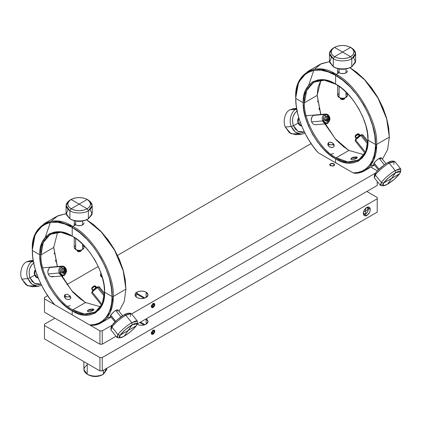 <?xml version="1.0" encoding="UTF-8"?>
<svg xmlns="http://www.w3.org/2000/svg" width="422" height="422" viewBox="0 0 422 422"><rect width="100%" height="100%" fill="white"/><g stroke="black" fill="none" stroke-linecap="round" stroke-linejoin="round"><path stroke-width="0.63" d="M352.808 157.712L351.109 158.693M351.795 158.108L356.416 158.108L355.403 157.712M350.84 158.957L351.041 158.461L351.057 159.347L351.041 158.461L351.795 157.854L355.282 156.91L356.416 156.931L356.674 158.276M89.39 309.795L87.692 310.777M88.377 310.191L92.998 310.191L91.985 309.795M87.423 311.025L87.623 310.545L87.639 311.431L87.623 310.545L88.377 309.938L91.864 308.988L92.998 309.015L93.257 310.36M318.13 152.68C305.08 138.416 295.273 114.62 295.759 98.41L295.759 97.74L295.759 98.41C294.044 74.552 315.814 61.976 335.622 75.396L336.197 74.399C316.194 60.757 293.955 73.597 295.759 97.74L298.602 82.195L307.606 71.566L321.316 69.081L336.197 74.399L339.088 72.726L337.964 71.751L337.653 70.812L337.964 71.751L339.088 72.726L336.197 74.399L335.622 75.396C355.424 84.848 377.199 122.559 375.48 144.435C375.965 161.204 366.159 173.679 353.114 172.878L354.971 173.284C367.683 173.532 377.094 160.998 376.635 144.435L375.48 144.435L376.635 144.435C378.444 122.375 356.205 83.857 336.197 74.399C356.205 83.857 378.444 122.375 376.635 144.435L373.649 160.323L364.793 170.615L354.971 173.284L353.114 172.878L357.766 172.477L362.139 171.095L366.074 168.7L369.429 165.318L372.093 161.046L373.998 156.013L375.116 150.411L375.48 144.435L367.968 140.099L367.43 146.587L365.7 152.537L362.698 157.496L358.494 161.04L353.325 162.908L347.528 163.029L341.509 161.552L335.622 158.778L329.735 154.753L323.711 149.277L317.919 142.467L312.744 134.629L308.545 126.231L305.544 117.807L303.814 109.852L303.27 102.746C301.878 83.382 319.549 73.175 335.622 84.068L335.622 75.396L328.369 71.977L320.947 70.157L313.81 70.305L307.438 72.605L302.257 76.973L298.56 83.081L296.429 90.419L295.759 98.41L296.123 104.804L297.241 111.698L299.145 118.93L301.814 126.283L305.169 133.537L309.099 140.473L313.472 146.903L318.13 152.68L335.622 162.781L335.622 158.778L335.622 162.781L353.114 172.878L318.13 152.68M336.197 84.4C320.477 73.686 303.007 83.772 304.426 102.746L303.27 102.746L295.759 98.41L303.27 102.746L303.814 96.258L305.544 90.308L308.545 85.35L312.744 81.805L317.919 79.937L323.711 79.816L329.735 81.293L335.622 84.068L341.509 88.093L347.528 93.568L353.325 100.378L358.494 108.217L362.698 116.614L365.7 125.039L367.43 132.988L367.968 140.099L375.48 144.435L374.815 135.678L372.679 125.877L368.981 115.496L363.806 105.152L357.434 95.493L350.292 87.101L342.875 80.354L335.622 75.396L335.622 84.068C351.69 91.732 369.366 122.348 367.968 140.099C369.366 159.458 351.695 169.67 335.622 158.778C319.549 151.108 301.872 120.497 303.27 102.746L304.426 102.746C303.007 120.075 320.477 150.343 336.197 157.775L335.622 158.778L336.197 157.775C351.916 168.494 369.392 158.403 367.968 139.434M306.667 115.755L305.929 116.071M308.746 85.112L313.804 70.305M314.675 69.134L321.205 63.743L329.487 61.586L320.314 64.228L307.606 71.566M321.005 80.096L317.133 95.409L318.119 86.911L321.295 79.658M331.106 73.085L333.201 72.795M369.872 164.738L371.302 164.533M350.038 67.715L356.738 72.347L364.154 79.093L371.297 87.486L377.669 97.144L382.849 107.494L386.547 117.875L388.678 127.671L389.342 137.097L387.644 149.515L382.438 159.21L387.644 149.515L389.342 137.097L376.635 144.435L389.342 137.097L386.71 118.466L378.344 98.337L365.468 80.481L351.199 68.422M374.309 164.749L370.432 165.709M317.571 101.116L317.676 101.85M318.953 108.143L319.407 109.804M320.762 114.024L317.138 95.077M337.579 141.275L343.598 146.75L349.485 150.77M367.968 139.761L365.679 151.788L358.663 160.001L347.892 161.953L336.197 157.775L348.904 150.438L364.102 154.742L348.904 150.438L336.207 140.046L324.898 123.92L336.207 140.046L348.904 150.438L336.197 157.775C320.477 150.343 303.007 120.075 304.426 102.746L317.133 95.409L320.736 114.446L317.133 95.409L304.426 102.746L306.657 90.53L313.731 82.174L324.354 80.206L335.912 84.236M323.917 121.547L335.205 138.69L348.393 150.121M311.573 121.879L311.193 119.843L312.164 116.625L313.467 115.396L315.028 114.974L313.467 115.396L312.164 116.625L311.447 118.123L311.193 119.843L311.573 121.879L312.628 123.551L311.573 121.879L322.577 120.898C321.754 118.076 322.329 115.918 324.312 114.431L313.467 115.396L324.312 114.431L325.605 114.014L329.508 116.894L329.74 117.622L329.508 116.894C328.242 114.325 326.512 113.507 324.312 114.431C322.329 115.918 321.754 118.076 322.577 120.898L311.573 121.879M326.48 123.778L322.577 120.898C323.843 123.461 325.578 124.284 327.778 123.361L329.904 119.495L327.778 123.361L326.48 123.778L315.318 124.759L313.899 124.448L312.628 123.551L313.899 124.448L315.318 124.759M333.311 143.591L333.311 144.767L333.311 143.591L334.045 144.646L334.066 146.429L333.311 147.183L332.13 147.547L329.218 146.719L328.242 145.701L327.73 144.097L328.691 142.425L329.83 142.108L332.752 143.1L333.311 143.591L332.103 142.683L329.83 142.108L328.691 142.425L328.691 144.767L328.691 142.425L327.73 144.097L328.691 146.26L329.819 147.088L332.13 147.547L333.311 147.183L334.066 146.429L334.045 144.646L333.311 143.591M378.439 158.825L381.182 157.744L381.425 158.113L381.182 157.744L380.475 157.781L379.178 158.361L384.368 164.817L387.618 162.702C382.485 165.883 378.439 169.354 375.49 173.12L374.546 175.04L374.256 177.229L375.332 175.035L374.388 177.889L380.391 185.353L381.335 182.504L381.008 185.627L383.202 185.812L383.492 183.079L381.335 182.504L375.332 175.035L375.49 173.12L375.332 175.035L381.335 182.504L383.492 183.079C386.447 179.313 390.487 175.842 395.625 172.656L395.203 170.593C390.835 172.936 383.208 179.487 381.335 182.504C383.208 179.487 390.835 172.936 395.203 170.593L389.195 163.124C384.832 165.471 377.205 172.018 375.332 175.035C377.205 172.018 384.832 165.471 389.195 163.124L395.203 170.593L395.625 172.656L400.61 171.823L399.666 173.743C396.712 177.509 392.671 180.98 387.538 184.166L383.202 185.812M373.818 163.441L376.287 160.576L379.178 158.361L384.368 164.817L377.542 170.678L374.889 174.091L374.594 175.51M350.023 67.72L364.661 79.842L377.959 98.041L386.621 118.672L389.342 137.097L386.621 118.672L377.959 98.041L364.661 79.842L350.023 67.72M347.142 71.867L347.454 70.817L347.142 71.867L345.238 73.259L342.553 73.644L340.834 73.407L339.088 72.726L339.088 69.018L339.088 72.726L339.868 73.101M346.652 72.442L344.273 73.518L340.834 73.407M374.108 162.987L379.072 169.164L374.108 162.987L375.174 161.689M376.287 160.576L377.611 159.437M351.057 159.347L352.998 159.574L351.368 159.505M356.426 158.429L354.137 159.347L357.154 157.886L357.181 157.163L356.416 156.931L357.181 157.163M356.416 158.108L356.416 156.931L355.282 156.91L352.977 157.343L351.041 158.461M352.998 159.574L354.142 159.347M64.608 297.404L65.273 296.851L69.894 296.851L68.881 296.455M70.579 297.436L69.894 296.851L70.827 297.969M66.286 296.455L65.273 296.851L65.273 294.509L67.541 294.313L69.894 295.674L69.894 296.851L69.894 295.674L70.849 297.684M54.712 304.763C41.662 290.5 31.856 266.704 32.346 250.494L32.346 249.824L32.346 250.494C30.627 226.635 52.397 214.059 72.204 227.479L72.779 226.477C52.776 212.841 30.537 225.68 32.346 249.824L35.184 234.279L44.189 223.644L57.898 221.165L72.779 226.477L75.67 224.81L74.546 223.829L74.235 222.895L74.546 223.829L75.67 224.81L72.779 226.477L72.204 227.479C92.007 236.932 113.782 274.638 112.062 296.518C112.547 313.288 102.741 325.763 89.696 324.961L91.553 325.367C104.266 325.615 113.682 313.082 113.217 296.518L112.062 296.518L113.217 296.518C115.027 274.458 92.787 235.94 72.779 226.477C92.787 235.94 115.027 274.458 113.217 296.518L110.232 312.401L101.375 322.698L91.553 325.367L89.696 324.961L94.349 324.56L98.722 323.178L102.657 320.783L106.012 317.402L108.676 313.129L110.58 308.097L111.703 302.495L112.062 296.518L104.55 292.182L104.012 298.665L102.282 304.621L99.281 309.579L95.077 313.124L89.907 314.991L84.11 315.113L78.091 313.636L72.204 310.861L66.317 306.836L60.293 301.361L54.501 294.551L49.327 286.712L45.128 278.314L42.126 269.89L40.396 261.935L39.853 254.83C38.46 235.465 56.131 225.258 72.204 236.151L72.204 227.479L64.951 224.061L57.529 222.241L50.392 222.389L44.02 224.689L38.84 229.056L35.142 235.165L33.011 242.502L32.346 250.494L32.705 256.887L33.829 263.782L35.728 271.014L38.397 278.367L41.752 285.62L45.687 292.557L50.054 298.987L54.712 304.763L72.204 314.859L72.204 310.861L72.204 314.859L89.696 324.961L54.712 304.763L99.93 330.869L44.474 298.855L44.474 312.196L99.93 344.21L44.474 312.196L44.474 298.855L54.712 304.763M72.779 236.484C57.06 225.77 39.589 235.856 41.008 254.83L39.853 254.83L32.346 250.494L39.853 254.83L40.396 248.342L42.126 242.392L45.128 237.433L49.327 233.883L54.501 232.021L60.293 231.9L66.317 233.377L72.204 236.151L78.091 240.171L84.11 245.646L89.907 252.462L95.077 260.3L99.281 268.698L102.282 277.122L104.012 285.072L104.55 292.182L112.062 296.518L111.397 287.757L109.261 277.961L105.563 267.58L100.389 257.23L94.016 247.577L86.874 239.184L79.457 232.438L72.204 227.479L72.204 236.151C88.272 243.816 105.948 274.432 104.55 292.182C105.948 311.541 88.277 321.749 72.204 310.861C56.131 303.191 38.455 272.58 39.853 254.83L41.008 254.83C39.589 272.158 57.06 302.421 72.779 309.859L72.204 310.861L72.779 309.859C88.499 320.572 105.975 310.486 104.55 291.512M45.328 237.196L50.387 222.389M51.257 221.218L57.788 215.827L66.069 213.669L56.896 216.307L44.189 223.644M104.55 291.845L102.261 303.872L95.245 312.085L84.474 314.037L72.779 309.859L85.492 302.521L100.684 306.826L85.492 302.521L72.79 292.129L61.48 275.999L72.79 292.129L85.492 302.521L72.779 309.859C57.06 302.421 39.589 272.158 41.008 254.83L53.715 247.492L57.318 266.53L53.715 247.492L57.587 232.179L53.715 247.492L41.008 254.83L43.239 242.613L50.313 234.257L60.937 232.29L72.494 236.32M86.605 219.804L101.243 231.926L114.541 250.125L123.203 270.755L125.925 289.181L123.203 270.755L114.541 250.125L101.243 231.926L86.605 219.804L93.32 224.43L100.737 231.177L107.879 239.569L114.251 249.228L119.431 259.577L123.129 269.953L125.26 279.754L125.925 289.181L124.226 301.598L119.02 311.294L124.226 301.598L125.925 289.181L113.217 296.518L125.925 289.181L123.293 270.549L114.926 250.42L102.05 232.564L87.781 220.506M110.891 316.832L107.014 317.787M54.153 253.2L54.259 253.933M55.535 260.226L55.989 261.883M57.345 266.108L53.721 247.16M74.161 293.359L80.18 298.834L86.067 302.854M60.499 273.63L71.787 290.774L84.975 302.205M48.155 273.962L47.776 271.926L48.746 268.708L50.049 267.479L51.611 267.052L50.049 267.479L48.746 268.708L48.029 270.207L47.776 271.926L48.155 273.962L49.216 275.629L48.155 273.962L59.159 272.981C58.336 270.159 58.911 268.002 60.895 266.509L50.049 267.479L62.192 266.097L66.09 268.978L66.323 269.705L66.09 268.978C64.824 266.409 63.094 265.586 60.895 266.509C58.911 268.002 58.336 270.159 59.159 272.981L48.155 273.962M63.063 275.861L59.159 272.981C60.425 275.545 62.161 276.368 64.36 275.445L66.486 271.578L64.36 275.445L63.063 275.861L51.901 276.843L50.482 276.526L49.21 275.629L50.482 276.526L51.901 276.843M50.804 276.653L53.515 276.41M42.801 268.007L42.511 268.155M64.313 296.212L65.273 298.343L67.552 299.567L69.894 299.267L70.849 297.663L69.894 299.267L67.552 299.567L65.8 298.797L64.508 297.183L64.529 295.279L65.273 294.509L65.273 296.851M110.4 315.524L114.193 311.515L115.76 310.439L117.764 309.827L118.007 310.196L117.764 309.827L117.058 309.864L115.76 310.439L120.95 316.901L115.76 310.439L115.021 310.908M46.462 237.422L46.663 235.835M83.725 223.945L84.036 222.9L83.725 223.945L81.821 225.343L79.141 225.728L77.416 225.49L75.67 224.81L75.67 221.096L75.67 224.81L76.451 225.184M83.234 224.525L80.855 225.601L77.416 225.49M70.849 297.663L69.894 295.674L67.541 294.313L65.273 294.509L64.313 296.175M110.691 315.07L115.654 321.248L110.691 315.07L111.756 313.773M112.869 312.655L114.193 311.515M87.639 311.431L89.585 311.658L87.95 311.589M92.998 310.518L90.719 311.431L93.742 309.97L93.763 309.247L92.998 309.015L93.763 309.247M92.998 310.191L92.998 309.015L91.864 308.994L89.559 309.426L87.623 310.545M89.585 311.658L90.725 311.425M363.189 213.363L363.78 214.059L365.658 213.875L365.658 210.805L363.548 212.023L365.658 210.805L365.658 208.368L365.658 213.875L367.541 211.891L368.316 209.27L365.658 210.805L368.316 209.27L367.541 207.55L366.639 207.387M366.976 207.381L368.316 209.27L368.316 208.336L368.316 209.27C368.148 211.222 367.261 212.751 365.658 213.875L363.585 214.793L365.658 213.875L363.353 213.659M365.658 213.875L364.851 214.339L366.813 215.473L365.489 215.937L364.365 215.716L363.611 214.851L363.611 211.791L364.365 210.056L366.813 207.471L368.142 207.007L369.266 207.228L370.015 208.093L370.279 209.47L370.015 211.153L369.266 212.888L366.813 215.473L364.851 214.339M368.316 208.336L368.079 207.017L368.316 208.336L370.279 209.47C370.073 212.023 368.918 214.023 366.813 215.473L364.365 215.716L363.347 213.474C363.553 210.926 364.708 208.922 366.813 207.471L369.266 207.228L370.279 209.47L368.316 208.336M328.026 145.321L328.691 144.767L333.311 144.767L332.299 144.371M333.997 145.353L333.311 144.767L334.245 145.885M329.703 144.371L328.691 144.767M106.566 368.395L103.395 374.23L103.395 370.226L103.395 374.23L106.745 369.561L106.745 368.29M102.24 374.894L99.059 376.123L95.309 376.551L91.558 376.123L88.377 374.894C92.998 377.052 97.619 377.052 102.24 374.894L103.395 374.23C98.004 376.746 92.613 376.746 87.222 374.23C92.613 376.746 98.004 376.746 103.395 374.23M87.222 363.553L87.222 374.23L88.377 374.894L87.222 374.23L87.222 363.553M83.872 361.622L83.872 369.561L87.222 374.23C82.86 371.117 82.86 368 87.222 364.888M88.377 374.894L87.222 374.23M54.871 318.199L44.474 324.202L44.474 325.536L99.93 357.55L102.24 357.55L377.215 198.799L377.215 197.464L366.813 191.461L377.215 197.464L377.215 198.799L102.24 357.55L102.24 370.891L377.215 212.139L377.215 198.799L377.215 212.139L102.24 370.891L99.93 370.891L99.93 357.55L44.474 325.536L44.474 338.877L99.93 370.891L44.474 338.877L44.474 324.202L54.871 318.199M146.144 318.863L147.563 320.087L148.059 321.532L147.563 322.978L146.144 324.202L144.023 325.019L141.523 325.304L139.023 325.019L136.902 324.202C139.983 325.663 143.063 325.663 146.144 324.202L146.144 318.863L146.144 324.202L148.059 321.532L146.144 318.863M153.075 334.208L151.851 334.329L151.477 333.897L151.477 332.362L153.075 330.204L154.304 330.083L154.679 330.516L154.679 332.045L153.74 333.67L153.075 334.208L151.851 334.329L151.345 333.206L153.075 330.204L154.304 330.083L154.811 331.207L153.075 334.208L152.848 334.071L153.075 334.208M154.579 331.07L154.183 330.025L154.579 331.339L154.141 330.363L152.5 330.938L151.688 332.341L152.015 334.045L153.65 333.475L154.579 331.07M99.93 370.891L102.24 370.891L102.24 357.55L99.93 357.55L99.93 370.891M35.221 285.974L27.535 285.836L21.865 279.127C19.164 273.477 21.707 263.987 26.486 261.883C21.707 263.987 19.164 273.477 21.865 279.127L27.868 278.594C25.167 272.939 27.71 263.455 32.489 261.345L26.486 261.883L33 261.076M33.201 260.485L29.946 260.775L26.486 261.883L32.489 261.345L33.28 260.944L32.489 261.345C27.71 263.455 25.167 272.939 27.868 278.594L30.025 277.834C28.1 271.256 29.45 266.224 34.071 262.748L31.376 265.195L29.535 269.099L29.129 271.372L29.424 275.861L30.025 277.834L34.646 275.17L34.245 273.308L34.435 271.425L35.311 269.637L34.646 275.17L37.067 274.954L34.646 275.17L30.025 277.834L27.868 278.594L21.865 279.127L26.022 284.871L32.272 286.812L38.275 286.274L32.025 284.333L27.868 278.594C31.244 285.436 35.865 287.63 41.736 285.166M33.517 262.257L32.489 261.345L33.517 262.257M41.567 285.261L38.275 286.274M41.003 284.133L34.588 283.484L30.025 277.834L32.083 281.347L35.253 283.837L38.898 284.576L41.003 284.133M38.386 278.061L36.888 277.739L35.575 276.726L34.646 275.17L38.233 278.061M61.681 267.21L60.895 266.509L61.681 267.21C63.516 266.44 64.962 267.126 66.017 269.268L65.278 268.012L64.149 267.121L62.846 266.857L61.681 267.21L60.721 268.086L60.061 269.479L60.24 272.601C59.549 270.249 60.029 268.455 61.681 267.21L62.261 268.698L61.681 267.21M59.159 272.981L60.24 272.601L59.159 272.981M63.263 273.377L61.855 272.712L61.396 271.932L60.24 272.601L60.974 273.852L62.103 274.743L63.405 275.007L64.571 274.653L65.531 273.778L66.217 272.285L64.36 275.445L64.571 274.653C62.736 275.424 61.29 274.738 60.24 272.601L61.396 271.932L61.195 271.003L61.665 269.252L62.989 268.487M64.571 274.653L63.991 273.166L64.571 274.653M63.991 273.166L63.316 273.377L61.396 271.932C60.968 270.518 61.259 269.442 62.261 268.698L62.941 268.487M329.482 53.383L329.482 61.39L333.311 66.723L334.467 67.393C339.858 69.91 345.249 69.91 350.64 67.393L351.795 66.723C347.633 69.604 337.468 69.604 333.311 66.723L333.311 58.721L329.482 53.383L333.311 48.05L334.467 47.38L331.987 49.522L331.117 52.048L331.987 54.575L334.467 56.722L333.311 58.721C337.468 61.601 347.633 61.601 351.795 58.721L350.64 56.722C345.249 59.238 339.858 59.238 334.467 56.722C330.104 53.605 330.104 50.492 334.467 47.38L333.311 48.05C328.321 51.605 328.321 55.161 333.311 58.721L333.311 66.723C337.468 69.604 347.633 69.604 351.795 66.723L351.795 58.721C347.633 61.601 337.468 61.601 333.311 58.721L334.467 56.722L338.011 58.109L342.553 58.653L347.095 58.109L350.64 56.722L342.553 52.048L334.467 56.722L342.553 52.048L334.467 47.38C339.858 44.864 345.249 44.864 350.64 47.38L350.64 47.38C355.002 50.492 355.002 53.605 350.64 56.722L351.795 58.721C356.78 55.161 356.78 51.605 351.795 48.05L350.64 47.38L351.795 48.05L355.625 53.383L351.795 58.721L351.795 66.723L355.625 61.39L355.625 53.383M342.553 52.048L350.64 56.722L353.119 54.575L353.989 52.048L353.119 49.522L350.64 47.38L342.553 52.048L350.64 47.38L346.931 45.951L342.553 45.449L338.175 45.951L334.467 47.38L342.553 52.048M353.636 57.387L355.519 62.345L351.795 66.723L347.095 68.781L342.553 69.324L338.011 68.781L333.311 66.723L329.587 62.345L331.47 57.387M351.795 66.723L350.64 67.393M346.019 72.9L346.019 69.018L346.019 72.9M337.653 85.313L337.653 95.409L339.663 97.74C341.588 98.642 343.513 98.642 345.439 97.74L346.019 97.408C343.708 98.49 341.398 98.49 339.088 97.408L339.088 86.283L339.088 97.408C341.398 98.49 343.708 98.49 346.019 97.408L346.019 92.054L346.019 97.408L347.454 95.409L347.454 93.489M346.019 93.404C347.886 94.739 347.886 96.074 346.019 97.408L344.173 98.242L342.553 98.431L340.929 98.242L339.088 97.408C337.215 96.074 337.215 94.739 339.088 93.404M346.019 97.408L345.439 97.74M339.088 97.408L339.399 97.577M154.579 304.658L154.141 303.682L153.65 303.592L152.015 304.911L151.688 306.989L152.015 307.364L153.075 307.258L154.463 305.386L154.183 303.344L154.579 304.658L153.075 307.258C152.163 307.68 151.667 307.39 151.577 306.388L153.075 303.787L152.848 303.386L153.075 303.787C153.988 303.365 154.489 303.655 154.579 304.658M153.576 304.236L154.077 304.948L153.576 306.235L152.574 306.815L152.078 306.103L152.574 304.811L153.576 304.236L154.077 304.948L153.576 306.235L152.31 305.502L153.576 306.235L152.574 306.815L152.078 306.103L152.574 304.811L153.576 304.236M153.212 304.447L154.077 304.948L153.212 304.447M151.113 306.388L151.577 306.388L151.113 306.388M151.741 307.569L152.848 307.39L151.741 307.569M144.076 298.322L136.902 294.181L144.076 298.322M153.576 330.917L154.077 331.629L153.576 332.916L152.574 333.496L152.078 332.784L152.574 331.492L153.576 330.917L154.077 331.629L153.576 332.916L152.31 332.183L153.576 332.916L152.574 333.496L152.078 332.784L152.574 331.492L153.576 330.917M153.212 331.128L154.077 331.629L153.212 331.128M153.075 330.468L152.848 330.073L153.075 330.468C153.988 330.046 154.489 330.336 154.579 331.339L153.075 333.939C152.163 334.361 151.667 334.071 151.577 333.074L153.075 330.468M151.113 333.074L151.577 333.074L151.113 333.074M151.741 334.25L152.848 334.071L151.741 334.25M144.076 325.009L139.793 322.535L144.076 325.009M298.639 133.895L290.953 133.753L285.283 127.048C282.582 121.394 285.124 111.909 289.903 109.799C285.124 111.909 282.582 121.394 285.283 127.048L291.286 126.51C288.585 120.856 291.127 111.371 295.906 109.261L289.903 109.799L296.418 108.992M296.619 108.401L293.364 108.691L289.903 109.799L295.906 109.261L296.698 108.86L295.906 109.261C291.127 111.371 288.585 120.856 291.286 126.51L293.443 125.756C291.518 119.173 292.868 114.14 297.484 110.664L294.793 113.112L292.952 117.015L292.546 119.289L292.842 123.778L293.443 125.756L298.064 123.087L297.663 121.225L297.853 119.342L298.602 117.722M296.935 110.174L295.906 109.261L296.935 110.174M304.985 133.178L301.693 134.191L295.442 132.255L291.286 126.51L285.283 127.048L289.439 132.788L295.69 134.729L301.693 134.191M298.729 117.553L298.064 123.087L293.443 125.756L295.5 129.264L298.671 131.754L302.31 132.492L304.42 132.049L298.006 131.4L293.443 125.756L291.286 126.51C294.661 133.352 299.282 135.546 305.148 133.083M301.804 125.978L300.306 125.656L298.992 124.643L298.064 123.087L300.485 122.871L298.064 123.087L301.651 125.978M325.098 115.127L324.312 114.431L325.098 115.127C326.934 114.357 328.379 115.042 329.434 117.184L328.696 115.929L327.567 115.037L326.264 114.773L325.098 115.127L324.138 116.003L323.479 117.395L323.653 120.518C322.967 118.165 323.447 116.372 325.098 115.127L325.678 116.614L325.098 115.127M322.577 120.898L323.653 120.518L322.577 120.898M326.681 121.299L325.272 120.629L324.808 119.853L323.653 120.518L324.391 121.773L325.52 122.66L326.823 122.923L327.989 122.57L328.949 121.7L329.635 120.201L327.778 123.361L327.989 122.57C326.153 123.34 324.708 122.654 323.653 120.518L324.808 119.853L324.708 117.981L325.082 117.168L326.406 116.403M327.989 122.57L327.409 121.082L327.989 122.57M327.409 121.082L326.728 121.293L324.808 119.853C324.386 118.434 324.676 117.358 325.678 116.614L326.359 116.409M76.683 250.046L77.4 251.159L77.4 250.293L77.4 251.159L80.866 251.159L81.588 250.046L80.866 251.159L79.136 251.77L77.98 251.491L80.291 251.491L80.866 251.159L77.4 251.159L77.98 251.491L76.693 250.046M80.866 251.159L80.866 250.293L80.866 251.159L80.291 251.491M63.97 271.42L65.125 270.755L64.55 269.268L63.901 270.175L63.97 271.42L64.719 272.28L65.705 272.243L65.125 270.755L66.28 270.085L65.537 269.231L64.55 269.268L65.125 270.755L63.97 271.42L64.55 269.268L63.759 268.566C62.772 269.31 62.482 270.391 62.894 271.8L63.97 271.42L62.894 271.8C63.527 273.081 64.392 273.493 65.494 273.034L66.354 271.335L66.28 270.085L65.125 270.755L65.705 272.243L63.97 271.42M66.28 270.085L66.359 269.8C65.726 268.513 64.861 268.102 63.759 268.566L66.28 270.085L65.494 273.034C66.486 272.285 66.771 271.209 66.359 269.8L66.28 270.085M61.396 271.932L62.894 271.8C62.482 270.391 62.772 269.31 63.759 268.566L62.261 268.698L64.408 268.355L66.359 269.8C66.771 271.209 66.486 272.285 65.494 273.034L64.846 273.24L62.894 271.8L61.396 271.932M327.388 119.336L328.543 118.672L327.968 117.184L327.319 118.091L327.388 119.336L328.137 120.196L329.123 120.159L328.543 118.672L329.698 118.007L328.954 117.147L327.968 117.184L328.543 118.672L327.388 119.336L327.968 117.184L327.177 116.483C326.19 117.226 325.9 118.308 326.311 119.716L327.388 119.336L326.311 119.716C326.944 120.998 327.81 121.409 328.912 120.95L329.772 119.252L329.698 118.007L328.543 118.672L329.123 120.159L327.388 119.336M329.698 118.007L329.777 117.717C329.144 116.43 328.279 116.024 327.177 116.483L329.698 118.007L328.912 120.95C329.898 120.201 330.189 119.125 329.777 117.717L329.698 118.007M324.808 119.853L326.311 119.716C325.9 118.308 326.19 117.226 327.177 116.483L325.678 116.614L327.825 116.277L329.777 117.717C330.189 119.125 329.898 120.201 328.912 120.95L328.263 121.156L326.311 119.716L324.808 119.853M137.192 323.906L137.482 321.717L135.984 320.841L131.785 322.672L125.777 315.208C121.415 317.55 113.787 324.101 111.914 327.119L112.073 325.204L111.128 327.124L110.838 329.313L111.914 327.119L117.917 334.583C119.79 331.571 127.418 325.019 131.785 322.672L132.207 324.74L137.192 323.906L136.248 325.826C133.299 329.593 129.253 333.063 124.121 336.244L128.161 330.495L120.075 335.163L117.917 334.583L117.59 337.711L119.785 337.895L120.075 335.163C123.029 331.397 127.069 327.92 132.207 324.74L131.785 322.672C127.418 325.019 119.79 331.571 117.917 334.583L111.914 327.119L110.97 329.972L116.973 337.436L117.917 334.583L120.075 335.163L119.152 336.951L119.584 337.864L121.425 337.563L124.121 336.244L119.785 337.895M120.075 335.163L128.161 330.495L132.207 324.74L125.302 329.73L120.075 335.163M128.161 330.495L124.121 336.244L129.296 332.684L132.64 329.809L136.248 325.826L128.161 330.495L136.248 325.826L137.134 323.416L136.016 323.115L134.993 323.389L132.207 324.74L128.161 330.495M131.347 313.593L125.777 315.208L131.785 322.672L137.35 321.058L131.347 313.593M111.176 327.593L112.073 325.204L111.914 327.119C113.787 324.101 121.415 317.55 125.777 315.208L124.2 314.78C119.067 317.966 115.021 321.437 112.073 325.204L117.3 319.771L124.2 314.78L125.777 315.208L130.73 313.319L130.403 316.442M130.73 313.319L128.536 313.135L124.2 314.78L126.895 313.467L128.736 313.166M104.514 293.253L99.465 286.971L97.376 287.577L104.281 296.16L97.376 287.577L92.181 292.04L102.055 304.331L92.181 292.04L91.822 293.111L101.596 305.264M99.233 286.865L98.136 286.775L96.591 287.366L97.376 287.577L96.591 287.366L92.254 291.085L91.774 292.863L92.181 292.04L97.376 287.577L99.233 286.865L99.112 288.041L104.429 294.656M116.736 309.97L117.622 311.067M92.08 292.05L92.254 291.085L94.122 289.144L96.591 287.366L98.21 286.786M355.271 135.789L355.124 136.881L355.403 135.515L357.139 134.022L355.271 135.794M357.845 133.916L357.139 134.022L357.925 134.238L357.139 134.022M355.403 135.515L355.329 136.47L358.853 133.88L358.795 134.47L359.628 135.509M360.04 135.262L358.969 133.932L357.925 134.238L359.428 136.1L357.925 134.238L355.329 136.47L356.827 138.337L355.329 136.47L355.15 137.002L356.221 138.332M377.215 185.458L137.166 324.049L377.215 185.458L377.215 181.402L377.215 185.458M116.024 336.255L102.24 344.21L99.93 344.21L99.93 330.869L102.24 330.869L102.24 344.21L116.024 336.255M333.886 165.783L330.421 165.783L329.703 164.78L330.421 163.778L330.421 165.783L329.888 165.324L329.888 164.237L331.217 163.472L333.09 163.472L333.886 163.778L334.604 164.78L333.886 165.783L333.886 163.778L334.419 164.237L334.419 165.324L333.09 166.089L330.421 165.783L330.421 163.778L333.886 163.778L333.886 165.783M135.831 295.6L136.902 294.181L138.316 294.171L136.902 294.181L136.902 292.182C139.983 290.721 143.063 290.721 146.144 292.182L146.144 297.521C143.063 298.982 139.983 298.982 136.902 297.521L134.987 294.851L136.902 292.182L136.902 294.181L135.61 296.402M146.144 297.521L146.144 292.182L148.059 294.851L146.144 297.521L144.023 298.338L141.523 298.623L139.023 298.338L136.902 297.521L135.483 296.297L134.987 294.851L135.483 293.406L136.902 292.182L139.023 291.365L141.523 291.08L144.023 291.365L146.144 292.182L147.563 293.406L148.059 294.851L147.563 296.297L146.144 297.521M101.169 275.598L100.937 276.442M102.24 277.507L100.325 274.838L101.016 273.155L100.325 274.838L100.826 276.283L102.24 277.507M375.501 173.104L131.606 313.915L375.501 173.104M112.083 325.188L102.24 330.869L112.083 325.188M153.075 307.522L151.851 307.643L151.345 306.525L151.477 305.681L153.075 303.523L154.304 303.402L154.811 304.52L154.679 305.364L153.74 306.989L153.075 307.522L151.851 307.643L151.345 306.525L153.075 303.523L154.304 303.402L154.811 304.52L153.075 307.522M370.854 167.112L377.215 170.783L370.854 167.112M44.474 297.521L47.697 295.658L44.474 297.521L44.474 298.855M66.924 284.56L98.279 266.456L66.924 284.56M117.506 255.357L311.114 143.575L117.506 255.357M102.24 330.869L99.93 330.869L99.93 344.21L102.24 344.21L102.24 330.869M333.596 153.608L330.932 154.23M70.184 305.692L67.515 306.309M387.538 184.166L391.579 178.411L383.492 183.079L382.569 184.868L383.002 185.78L384.843 185.48L387.538 184.166L394.438 179.176L399.666 173.743L391.579 178.411L395.625 172.656L388.72 177.646L383.492 183.079L391.579 178.411L387.538 184.166M400.61 171.823L400.9 169.633L399.402 168.763L395.203 170.593L400.768 168.974L394.765 161.51L389.195 163.124L387.618 162.702L389.195 163.124L394.148 161.236L393.821 164.364M395.625 172.656L391.579 178.411L399.666 173.743L400.599 171.896L400.156 171.042L398.41 171.311L395.625 172.656M394.148 161.236L391.954 161.051L387.618 162.702L390.313 161.383L392.154 161.083M367.931 141.17L362.883 134.887L360.794 135.494L367.694 144.076L360.794 135.494L355.593 139.956L365.473 152.247L355.593 139.956L355.24 141.027L365.014 153.181M362.651 134.787L361.554 134.692L360.003 135.283L360.794 135.494L360.003 135.283L355.672 139.002L355.192 140.779L355.593 139.956L360.794 135.494L362.651 134.787L362.53 135.958L367.847 142.573M380.153 157.886L381.04 158.983M355.498 139.967L355.672 139.002L357.539 137.06L360.003 135.283L361.622 134.702M91.985 287.598L93.721 286.105L91.985 287.598L91.706 288.964L91.985 287.598L91.912 288.553L94.512 286.316L93.721 286.105L94.512 286.316L95.441 285.963L95.377 286.549L96.211 287.588M94.428 286L93.721 286.105M96.622 287.345L95.551 286.016L94.512 286.316L96.01 288.184L94.512 286.316L91.912 288.553L93.41 290.42L91.912 288.553L91.732 289.086L92.803 290.415M66.064 205.467L66.064 213.474L69.894 218.807L71.049 219.477C76.44 221.993 81.831 221.993 87.222 219.477L88.377 218.807C84.221 221.687 74.05 221.687 69.894 218.807L69.894 210.805L66.064 205.467L69.894 200.133L71.049 199.464L68.57 201.605L67.699 204.132L68.57 206.659L71.049 208.8L69.894 210.805C74.05 213.68 84.221 213.68 88.377 210.805L87.222 208.8C81.831 211.322 76.44 211.322 71.049 208.8C66.687 205.688 66.687 202.576 71.049 199.464L69.894 200.133C64.909 203.689 64.909 207.244 69.894 210.805L69.894 218.807C74.05 221.687 84.221 221.687 88.377 218.807L88.377 210.805C84.221 213.68 74.05 213.68 69.894 210.805L71.049 208.8L74.594 210.193L79.136 210.736L83.677 210.193L87.222 208.8L79.136 204.132L71.049 208.8L79.136 204.132L71.049 199.464C76.44 196.947 81.831 196.947 87.222 199.464L87.222 199.464C91.585 202.576 91.585 205.688 87.222 208.8L88.377 210.805C93.362 207.244 93.362 203.689 88.377 200.133L87.222 199.464L88.377 200.133L92.207 205.467L88.377 210.805L88.377 218.807L92.207 213.474L92.207 205.467M79.136 204.132L87.222 208.8L89.701 206.659L90.572 204.132L89.701 201.605L87.222 199.464L79.136 204.132L87.222 199.464L83.514 198.034L79.136 197.528L74.757 198.034L71.049 199.464L79.136 204.132M90.218 209.47L92.101 214.429L88.377 218.807L83.677 220.864L79.136 221.408L74.594 220.864L69.894 218.807L66.17 214.429L68.053 209.47M88.377 218.807L87.222 219.477M74.235 237.396L74.235 247.492L75.67 249.492L75.67 238.367L75.67 249.492C77.98 250.573 80.291 250.573 82.601 249.492L82.601 244.138L82.601 249.492L84.036 247.492L84.036 245.572M82.601 224.984L82.601 221.096L82.601 224.984M82.601 245.488C84.469 246.823 84.469 248.157 82.601 249.492L82.021 249.824L82.601 249.492C80.291 250.573 77.98 250.573 75.67 249.492L76.245 249.824C78.17 250.726 80.096 250.726 82.021 249.824L79.136 250.515L77.511 250.32L75.67 249.492C73.797 248.157 73.797 246.823 75.67 245.488M82.601 249.492L82.021 249.824M343.708 99.413L342.553 99.687L341.398 99.413L343.708 99.413L344.283 99.075L340.818 99.075L341.398 99.413L340.111 97.967L340.818 99.075L344.283 99.075L343.708 99.413L344.283 99.075L344.283 98.21L344.283 99.075L345.001 97.962M344.996 97.967L344.283 99.075M340.818 98.21L340.818 99.075L340.818 98.21M136.19 293.158L135.815 292.726M357.376 161.631L357.376 160.666M93.958 313.71L93.958 312.749M309.389 125.302L308.197 125.408M374.509 165.002L364.793 170.615M337.653 76.63L337.653 75.264M386.03 163.678L381.346 157.86M45.972 277.386L44.785 277.491M111.097 317.086L101.375 322.698M117.917 309.927L122.612 315.762M42.754 267.833L62.192 266.097M64.846 273.24L63.342 273.372M333.311 48.05L334.467 47.38M350.64 47.38L351.795 48.05M334.467 67.393L333.311 66.723M337.653 68.691L337.653 73.56M145.015 298.037L136.902 293.353M145.015 324.724L140.51 322.118M306.172 115.749L325.605 114.014M326.749 121.293L328.263 121.156M77.4 251.159L77.98 251.491M62.203 268.556L64.408 268.355M325.62 116.472L327.825 116.277M110.279 316.073L114.969 321.907M358.853 133.88L357.756 133.79M373.697 163.989L378.386 169.823M95.441 285.963L94.338 285.873M69.894 200.133L71.049 199.464M87.222 199.464L88.377 200.133M71.049 219.477L69.894 218.807M74.235 225.638L74.235 220.769M76.245 249.824L75.67 249.492M340.818 99.075L341.398 99.413"/></g></svg>

